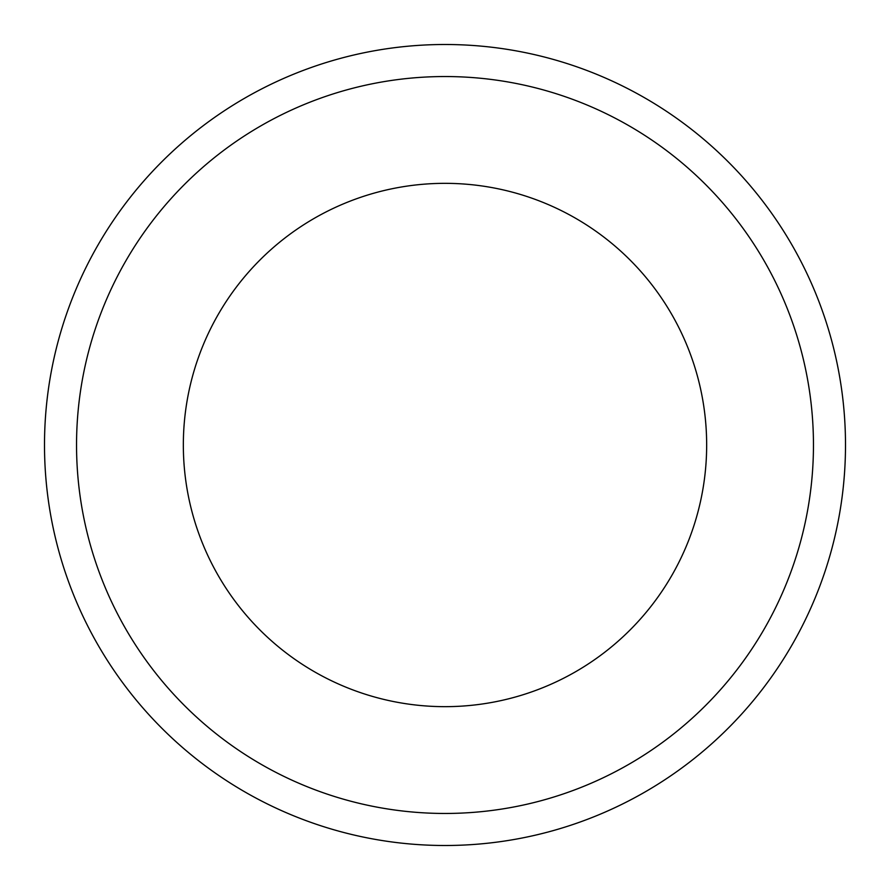<?xml version="1.0" encoding="UTF-8"?>
<svg xmlns="http://www.w3.org/2000/svg" width="890" height="890" viewBox="0 0 890 890"><rect width="100%" height="100%" fill="white"/><g stroke="black" fill="none" stroke-linecap="round" stroke-linejoin="round"><path stroke-width="1.33" d="M813.46 445A368.46 368.46 0 0 1 445 813.46A368.46 368.46 0 0 1 76.54 445A368.46 368.46 0 0 1 445 76.54A368.46 368.46 0 0 1 813.46 445M706.66 445A261.66 261.66 0 0 0 445 183.34A261.66 261.66 0 0 0 183.34 445A261.66 261.66 0 0 0 445 706.66A261.66 261.66 0 0 0 706.66 445M845.5 445A400.5 400.5 0 0 1 445 845.5A400.5 400.5 0 0 1 44.5 445A400.5 400.5 0 0 1 445 44.5A400.5 400.5 0 0 1 845.5 445"/></g></svg>
